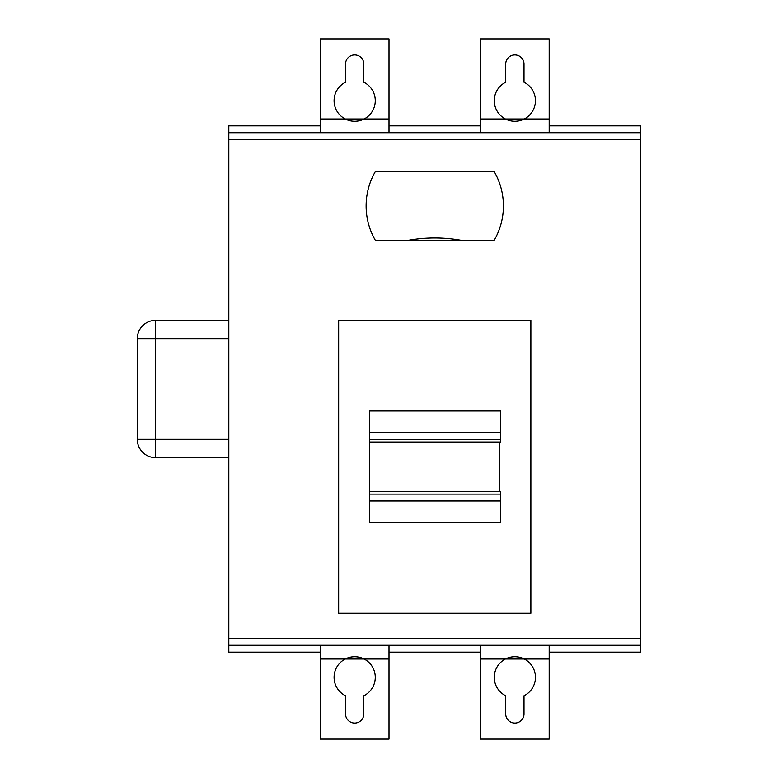 <?xml version="1.0" encoding="UTF-8"?>
<svg xmlns="http://www.w3.org/2000/svg" width="778" height="778" viewBox="0 0 778 778"><rect width="100%" height="100%" fill="white"/><g stroke="black" fill="none" stroke-linecap="round" stroke-linejoin="round"><path stroke-width="1.17" d="M408.576 240.266A151.02 151.02 0 0 1 460.955 240.266M366.117 205.937A68.649 68.649 0 0 1 375.317 171.617L494.215 171.617A68.649 68.649 0 0 1 494.215 240.266L375.317 240.266A68.649 68.649 0 0 1 366.117 205.937M345.238 118.985C351.52 122.029 357.812 122.029 364.114 118.985A20.598 20.598 0 0 1 334.083 100.683A20.598 20.598 0 0 1 345.52 82.235L345.52 64.068A9.151 9.151 0 0 1 354.68 54.917A9.151 9.151 0 0 1 363.832 64.068L363.832 82.235A20.598 20.598 0 0 1 364.114 118.985L320.351 118.985L320.351 38.9L389 38.9L389 132.717L228.82 132.717L228.82 638.417L640.702 638.417L640.702 139.583L228.82 139.583M505.418 118.985C511.691 122.029 517.983 122.029 524.284 118.985A20.598 20.598 0 0 1 494.263 100.683A20.598 20.598 0 0 1 505.7 82.235L505.7 64.068A9.151 9.151 0 0 1 514.851 54.917A9.151 9.151 0 0 1 524.002 64.068L524.002 82.235A20.598 20.598 0 0 1 524.284 118.985L480.532 118.985L480.532 132.717L389 132.717M375.268 677.317A20.598 20.598 0 0 1 363.832 695.765L363.832 713.932A9.151 9.151 0 0 1 354.68 723.083A9.151 9.151 0 0 1 345.52 713.932L345.52 695.765A20.598 20.598 0 0 1 345.238 659.015A20.598 20.598 0 0 1 364.114 659.015C357.831 655.971 351.549 655.971 345.238 659.015L364.114 659.015A20.598 20.598 0 0 1 375.268 677.317M535.449 677.317A20.598 20.598 0 0 1 524.002 695.765L524.002 713.932A9.151 9.151 0 0 1 514.851 723.083A9.151 9.151 0 0 1 505.7 713.932L505.7 695.765A20.598 20.598 0 0 1 505.418 659.015A20.598 20.598 0 0 1 524.284 659.015C518.012 655.971 511.72 655.971 505.418 659.015L524.284 659.015A20.598 20.598 0 0 1 535.449 677.317M549.18 659.015L549.18 739.1L480.532 739.1L480.532 645.283L549.18 645.283L549.18 659.015L524.284 659.015M480.532 118.985L480.532 38.9L549.18 38.9L549.18 132.717L480.532 132.717M549.18 652.149L640.702 652.149L640.702 645.283L549.18 645.283M389 652.149L480.532 652.149M228.82 638.417L228.82 652.149L320.351 652.149M549.18 125.851L640.702 125.851L640.702 139.583M640.702 638.417L640.702 645.283M228.82 132.717L228.82 125.851L320.351 125.851M389 125.851L480.532 125.851M389 659.015L389 739.1L320.351 739.1L320.351 645.283L389 645.283L389 659.015L364.114 659.015M640.702 132.717L549.18 132.717M228.82 645.283L320.351 645.283M480.532 645.283L389 645.283M320.351 132.717L320.351 118.985M530.868 613.249L530.868 320.351L338.663 320.351L338.663 613.249L530.868 613.249M369.735 500.993L369.735 522.612L500.633 522.612L500.633 494.127L369.735 494.127L369.735 500.993L500.633 500.993M500.633 442.021L500.633 439.473L500.633 442.021L369.735 442.021L369.735 494.127L369.735 491.579L500.633 491.579L500.633 494.127M500.633 432.607L500.633 410.988L369.735 410.988L369.735 439.473L500.633 439.473L500.633 432.607L369.735 432.607M499.787 491.579L499.787 442.021M369.735 442.021L369.735 439.473M228.82 457.649L155.6 457.649A18.302 18.302 0 0 1 137.298 439.337L137.298 338.663A18.302 18.302 0 0 1 155.6 320.351L228.82 320.351M505.418 659.015L480.532 659.015M524.284 118.985L549.18 118.985M364.114 118.985L389 118.985M345.238 659.015L320.351 659.015M228.82 338.663L155.6 338.663L155.6 439.337L228.82 439.337M155.6 457.649L155.6 439.337L137.298 439.337M137.298 338.663L155.6 338.663L155.6 320.351"/></g></svg>
